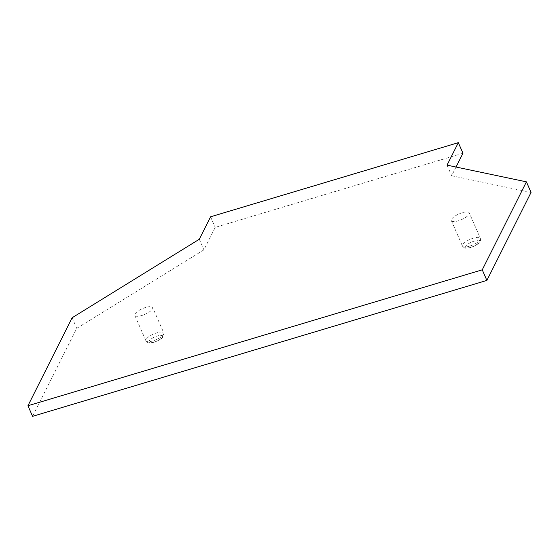 <?xml version="1.0" encoding="UTF-8"?>
<svg xmlns="http://www.w3.org/2000/svg" width="559" height="559" viewBox="0 0 559 559"><rect width="100%" height="100%" fill="white"/><g stroke="black" fill="none" stroke-linecap="round" stroke-linejoin="round"><path stroke-width="0.42" stroke-dasharray="2.79 2.1" d="M145.794 307.415A9.755 3.102 -23.6 0 0 134.817 315.374A9.755 3.102 -23.6 0 0 144.998 314.312A9.755 3.102 -23.6 0 0 152.698 307.562A9.755 3.102 -23.6 0 0 145.794 307.415M462.957 153.257L215.201 227.387L203.916 249.859L76.744 328.357L32.576 416.336M531.05 192.436L451.672 175.736L456.039 167.036M462.342 212.706A9.755 3.102 -23.6 0 0 451.365 220.665A9.755 3.102 -23.6 0 0 461.545 219.603A9.755 3.102 -23.6 0 0 469.246 212.853A9.755 3.102 -23.6 0 0 462.342 212.706M210.568 216.794L215.201 227.387M199.283 239.266L203.916 249.859M72.118 317.764L76.744 328.357M447.046 165.143L451.672 175.736M469.378 246.239A9.755 3.102 156.4 0 1 462.475 246.086A9.755 3.102 156.4 0 1 473.445 238.134A9.755 3.102 156.4 0 1 480.349 238.281A9.755 3.102 156.4 0 1 469.378 246.239M470.811 247.344A7.316 2.327 156.4 0 1 467.387 244.493A7.316 2.327 156.4 0 1 478.811 241.076A7.316 2.327 156.4 0 1 470.811 247.344M152.831 340.941A9.755 3.102 156.4 0 1 145.927 340.794A9.755 3.102 156.4 0 1 156.897 332.836A9.755 3.102 156.4 0 1 163.808 332.982A9.755 3.102 156.4 0 1 152.831 340.941M154.263 342.052A7.316 2.327 156.4 0 1 150.846 339.201A7.316 2.327 156.4 0 1 162.264 335.777A7.316 2.327 156.4 0 1 154.263 342.052M451.365 220.665L462.475 246.086L464.263 247.826C465.144 247.672 463.18 248.958 470.587 247.56C478.581 244.597 479.133 242.676 479.964 241.698C480.502 241.628 480.628 240.489 480.349 238.281L469.246 212.853M134.817 315.374L145.927 340.794L147.716 342.534C148.596 342.374 146.633 343.666 154.039 342.269C162.04 339.306 162.585 337.377 163.417 336.406C163.955 336.336 164.08 335.197 163.808 332.982L152.698 307.562"/><path stroke-width="0.84" d="M456.039 167.036L462.957 153.257L458.331 142.664L210.568 216.794L199.283 239.266L72.118 317.764L27.95 405.743L482.256 269.822L526.424 181.843L447.046 165.143L458.331 142.664M27.95 405.743L32.576 416.336L486.882 280.415L531.05 192.436L526.424 181.843M482.256 269.822L486.882 280.415"/></g></svg>
